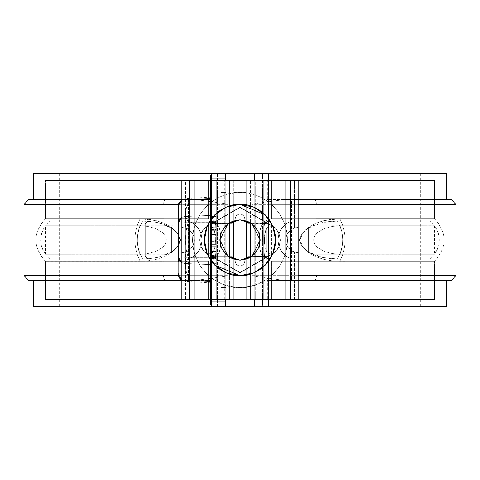 <?xml version="1.0" encoding="UTF-8"?>
<svg xmlns="http://www.w3.org/2000/svg" width="480" height="480" viewBox="0 0 480 480"><rect width="100%" height="100%" fill="white"/><g stroke="black" fill="none" stroke-linecap="round" stroke-linejoin="round"><path stroke-width="0.36" stroke-dasharray="2.4 1.8" d="M429.888 221.028L429.888 180.66L46.014 180.66L221.01 180.66L221.01 299.34L216.264 299.34L216.264 180.66L216.264 231.486L215.478 223.914L212.628 219.942L210.648 219.084L208.314 218.79L45.48 218.772L208.314 218.79L208.314 180.66L46.014 180.66L433.986 180.66L271.686 180.66L271.686 199.65L271.686 180.66L434.64 180.66L50.742 180.66L221.01 180.66L221.01 299.34L209.088 299.34L209.088 180.66L209.088 299.34L50.742 299.34L240 299.34L45.36 299.34L208.314 299.34L208.314 261.21L45.486 261.222L140.124 261.228L148.104 260.766L156.198 259.374L164.208 256.776L171.666 252.48C177.198 248.178 179.958 244.026 179.952 240.012C179.97 235.992 177.21 231.828 171.666 227.52L164.202 223.224L156.192 220.626L148.098 219.234L140.124 218.772L46.686 218.784L140.124 218.772C133.17 232.926 133.17 247.074 140.124 261.228C133.17 247.074 133.17 232.926 140.124 218.772L156.258 220.644L164.262 223.248L171.666 227.52L171.666 252.48L171.666 227.52L177.15 232.836L179.952 240.012L177.144 247.17L171.666 252.48L164.208 256.776L156.198 259.374L148.122 260.766L140.124 261.228L46.686 261.216L208.314 261.21L210.648 260.916L212.628 260.058L215.118 257.058L216.072 253.038L216.078 226.986L215.124 222.96L212.646 219.954L210.672 219.09L45.48 218.772L208.314 218.79L208.314 180.66L216.264 180.66L216.264 299.34L216.264 180.66L221.01 180.66L50.742 180.66L429.258 180.66L258.99 180.66L270.912 180.66L258.99 180.66L258.99 299.34L258.99 180.66L258.99 299.34L258.99 180.66L258.99 299.34L263.736 299.34L263.736 180.66L271.686 180.66L271.686 218.79L267.372 219.942L264.882 222.942L263.928 226.962L263.736 231.486L263.736 180.66L263.736 299.34L433.986 299.34L50.742 299.34L209.088 299.34L209.088 258.966L50.112 258.978C37.602 246.324 37.602 233.67 50.112 221.022L50.112 299.34L240 299.34L46.014 299.34L216.264 299.34L216.264 180.66L216.264 231.486L216.078 226.986L215.124 222.96L212.646 219.954L208.314 218.79L208.314 180.66L216.264 180.66L216.264 299.34L221.01 299.34L221.01 180.66L221.01 299.34L209.088 299.34L209.088 258.966L212.472 258.606L215.388 257.514L219.078 253.194L220.416 246.978L220.698 239.988L220.416 233.016L219.078 226.8L215.4 222.492L212.49 221.394L209.088 221.034L209.088 180.66L50.112 180.66L429.258 180.66L270.912 180.66L270.912 221.034L429.336 221.034L337.368 221.022L322.674 222.498L308.292 228.096L302.466 233.004L299.292 240.012L302.484 247.014L308.292 251.904L322.674 257.502L337.368 258.978L429.426 258.972L270.912 258.966L270.912 299.34L258.99 299.34L263.736 299.34L263.736 248.514L263.922 253.014L264.876 257.04L267.354 260.046L271.686 261.21L271.686 299.34L434.64 299.34L46.014 299.34L208.314 299.34L208.314 261.21L212.628 260.058L215.118 257.058L216.072 253.038L216.264 248.514L216.264 299.34L208.314 299.34L208.314 261.21L45.36 261.228L140.124 261.228L148.104 260.766L156.198 259.374L164.208 256.776L171.666 252.48C177.198 248.178 179.958 244.026 179.952 240.012C179.97 235.992 177.21 231.828 171.666 227.52L164.202 223.224L156.192 220.626L148.098 219.234L140.124 218.772L45.36 218.778L45.36 180.66L433.986 180.66L240 180.66L429.258 180.66L258.99 180.66L263.736 180.66L263.736 299.34L271.686 299.34L258.99 299.34L258.99 180.66L258.99 299.34L270.912 299.34L258.99 299.34L263.736 299.34L263.928 226.962L264.882 222.942L267.372 219.942L269.352 219.084L271.686 218.79L434.64 218.772C447.168 232.92 447.174 247.068 434.646 261.222L434.64 299.34L434.64 261.222L431.22 261.198L271.686 261.21L271.686 299.34L433.986 299.34L240 299.34L429.258 299.34L258.99 299.34L258.99 180.66L271.686 180.66L271.686 218.79L434.64 218.772C447.168 232.92 447.174 247.068 434.646 261.222L271.686 261.21L269.328 260.91L267.354 260.046L264.876 257.04L263.922 253.014L263.736 180.66L263.736 299.34L263.928 226.974L264.876 222.96L265.878 221.274L267.372 219.942L269.352 219.084L271.686 218.79L434.568 218.772L339.876 218.772L331.896 219.234L323.802 220.626L315.792 223.224L308.334 227.52C302.802 231.822 300.042 235.974 300.048 239.988C300.03 244.008 302.79 248.172 308.334 252.48L315.798 256.776L323.808 259.374L331.902 260.766L339.876 261.228L434.64 261.222L271.686 261.21L271.686 280.35L267.348 280.35L267.354 299.34L267.348 280.35L271.686 280.35L271.686 299.34L271.686 261.21L269.352 260.916L267.372 260.058L264.522 256.08L263.736 248.514L264.522 256.08L267.372 260.058L269.352 260.916L271.686 261.21L433.326 261.216L339.876 261.228C346.83 247.074 346.83 232.926 339.876 218.772C346.83 232.926 346.83 247.074 339.876 261.228L364.206 261.204L339.876 261.228C346.83 247.074 346.83 232.926 339.876 218.772L323.736 220.644L315.738 223.248L308.334 227.52L302.856 232.83L300.048 239.988L302.85 247.164L308.334 252.48L308.334 227.52L308.334 252.48L315.798 256.776L323.808 259.374L331.884 260.766L339.876 261.228C346.83 247.074 346.83 232.926 339.876 218.772L331.896 219.234L323.802 220.626L315.792 223.224L308.334 227.52C302.802 231.822 300.042 235.974 300.048 239.988C300.03 244.008 302.79 248.172 308.334 252.48L315.798 256.776L323.808 259.374L331.902 260.766L323.808 259.374L315.798 256.776L308.334 252.48L308.334 227.52L308.334 252.48L302.85 247.164L300.048 239.988L302.856 232.83L308.334 227.52L315.738 223.248L323.736 220.644L339.876 218.772L434.64 218.772L271.686 218.79L269.352 219.084L267.372 219.942L265.878 221.274L264.876 222.96L263.928 226.974L263.736 231.486L263.736 180.66L271.686 180.66L267.348 180.66L267.354 199.65L267.348 180.66L263.736 180.66L263.736 299.34L433.986 299.34L46.014 299.34L221.01 299.34L50.112 299.34L50.112 258.978L209.088 258.966C214.122 258.966 217.452 257.046 219.078 253.194L220.416 246.978L220.698 239.988L220.416 233.016L219.078 226.8C217.446 222.954 214.116 221.034 209.088 221.034L154.194 221.034L209.088 221.034L209.088 180.66L221.01 180.66L221.01 299.34L50.742 299.34L429.258 299.34L270.912 299.34L270.912 258.966L267.51 258.606L264.6 257.508L260.922 253.2L259.584 246.984L259.302 240.012L259.584 233.022L260.922 226.806L264.612 222.486L267.528 221.394L270.912 221.034L429.888 221.022C442.398 233.67 442.398 246.324 429.894 258.978L429.888 180.66L270.912 180.66L270.912 221.034C265.878 221.034 262.548 222.954 260.922 226.806L259.584 233.022L259.302 240.012L259.584 246.984L260.922 253.2C262.554 257.046 265.884 258.966 270.912 258.966L429.894 258.978M258.99 240L258.99 218.64L258.99 240M50.232 258.972L142.632 258.978L157.326 257.502L171.708 251.904L177.516 247.014L180.708 240.012L177.534 233.004L171.708 228.096L157.326 222.498L142.632 221.022L50.112 221.022L142.638 221.022C135.606 233.676 135.606 246.324 142.638 258.978L51.414 258.972M245.52 221.532L244.026 216.12L241.572 214.158L240 213.888L238.428 214.158L235.974 216.12L234.48 221.532L233.652 222.864L232.17 223.386L216.264 223.386L209.922 224.646L204.546 228.222L200.928 233.598L199.65 239.982L200.922 246.378L204.534 251.772L209.916 255.354L216.264 256.614L232.17 256.614L233.652 257.136L234.48 258.468L235.974 263.88L238.428 265.842L240 266.112L241.572 265.842L244.026 263.88L245.52 258.468L246.348 257.136L247.83 256.614L263.736 256.614L270.078 255.354L275.454 251.778L279.072 246.402L280.35 240.018L279.078 233.622L275.466 228.228L270.084 224.646L263.736 223.386L247.83 223.386L246.348 222.864L245.52 221.532L244.026 216.12L241.572 214.158L240 213.888L238.428 214.158L235.974 216.12L234.48 221.532L233.652 222.864L232.17 223.386L216.264 223.386L209.916 224.646L204.534 228.234L200.922 233.622L199.65 240.018L200.928 246.396L204.546 251.778L209.922 255.354L216.264 256.614L232.17 256.614L233.652 257.136L234.48 258.468L235.974 263.88L238.428 265.842L240 266.112L241.572 265.842L244.026 263.88L245.52 258.468L246.348 257.136L247.83 256.614L263.736 256.614L270.084 255.354L275.466 251.766L279.078 246.378L280.35 239.982L279.072 233.604L275.454 228.222L270.078 224.646L263.736 223.386L247.83 223.386L246.348 222.864L245.52 221.532L244.632 217.596L242.964 214.932L244.632 217.596L245.52 221.532L247.83 223.386L245.52 221.532L246.348 222.864L247.83 223.386L263.736 223.386L247.83 223.386L263.736 223.386L270.084 224.646L275.466 228.228L279.078 233.622L280.35 240.018L279.072 246.402L275.454 251.778L270.078 255.354L263.736 256.614L270.084 255.354L275.466 251.766L279.078 246.378L280.35 239.982L279.072 233.604L275.454 228.222L270.078 224.646L263.736 223.386L266.97 223.704L270.078 224.646L266.97 223.704L270.078 224.646L272.934 226.164L275.454 228.222L272.934 226.164L275.472 228.24L277.524 230.724L279.072 233.604L280.35 239.982L280.026 243.252L280.026 236.73L277.518 230.724L279.072 233.604L280.35 239.982L280.032 243.252L279.078 246.378L277.536 249.258L279.078 246.378L277.536 249.258L272.952 253.824L270.084 255.354L272.952 253.824L270.084 255.354L266.988 256.296L247.83 256.614L266.988 256.296L247.83 256.614L245.52 258.468L247.83 256.614L246.348 257.136L245.52 258.468L244.632 262.404L245.52 258.468L244.632 262.404L242.964 265.068L240 266.112L237.036 265.068L235.368 262.404L237.036 265.068L240 266.112L242.964 265.068L244.632 262.404L244.026 263.88L241.572 265.842L238.428 265.842L235.974 263.88L234.48 258.468L235.368 262.404L234.48 258.468L232.17 256.614L234.48 258.468L233.652 257.136L232.17 256.614L216.264 256.614L232.17 256.614L216.264 256.614L209.916 255.354L204.534 251.772L200.922 246.378L199.65 239.982L200.928 233.598L204.546 228.222L209.922 224.646L216.264 223.386L209.916 224.646L204.534 228.234L200.922 233.622L199.65 240.018L200.928 246.396L204.546 251.778L209.922 255.354L216.264 256.614L209.922 255.354L216.264 256.614L209.922 255.354L207.066 253.836L204.546 251.778L207.066 253.836L204.528 251.76L202.476 249.276L200.928 246.396L200.922 233.622L202.464 230.742L200.922 233.622L200.928 246.396L202.476 249.276L200.928 246.396L199.65 240.012L200.922 233.622L202.464 230.742L207.048 226.176L209.916 224.646L207.048 226.176L209.916 224.646L213.012 223.704L232.17 223.386L213.012 223.704L232.17 223.386L234.48 221.532L232.17 223.386L233.652 222.864L234.48 221.532L235.368 217.596L237.036 214.932L240 213.888L242.964 214.932L240 213.888L237.036 214.932L235.368 217.596L234.48 221.532L235.974 216.12L238.428 214.158L240 213.888L241.572 214.158L244.026 216.12L245.52 221.532L247.83 223.386L263.736 223.386L247.83 223.386L245.52 221.532L244.632 217.596L245.52 221.532L244.632 217.596L242.964 214.932L244.632 217.596L244.026 216.12L242.964 214.932L240 213.888L242.964 214.932L240 213.888L237.036 214.932L240 213.888L237.036 214.932L235.368 217.596L237.036 214.932L235.974 216.12L234.48 221.532L235.368 217.596L234.48 221.532L232.17 223.386L234.48 221.532L233.652 222.864L232.17 223.386L216.264 223.386L232.17 223.386L216.264 223.386L213.012 223.704L209.916 224.646L207.048 226.176L202.464 230.742L200.922 233.622L199.65 240.012L200.928 246.396L202.476 249.276L204.528 251.766L207.066 253.836L209.922 255.354L216.264 256.614L232.17 256.614L234.48 258.468L232.17 256.614L233.652 257.136L234.48 258.468L235.368 262.404L237.036 265.068L235.368 262.404L234.48 258.468L235.974 263.88L237.036 265.068L240 266.112L237.036 265.068L240 266.112L242.964 265.068L240 266.112L242.964 265.068L244.632 262.404L242.964 265.068L244.026 263.88L245.52 258.468L244.632 262.404L245.52 258.468L247.83 256.614L245.52 258.468L246.348 257.136L247.83 256.614L266.988 256.296L270.084 255.354L272.952 253.824L277.536 249.258L279.078 246.378L280.032 243.252L280.026 236.73L277.524 230.724L275.472 228.234L272.934 226.164L270.078 224.646L266.97 223.704L247.83 223.386L246.348 222.864L245.52 221.532M429.774 221.022L337.362 221.022C344.394 233.676 344.394 246.324 337.362 258.978L428.586 258.972M185.406 258.99L188.616 255.78L188.616 224.22L213.054 224.22L213.054 255.78L213.054 224.22L213.054 255.78L213.054 224.22L213.054 240L216.264 240L216.264 218.64L216.264 261.36L216.264 180.66L221.01 180.66L221.01 299.34L221.01 287.472L225.756 287.472L225.756 240L225.756 299.34L181.848 299.34L181.848 252.582L181.848 299.34L185.568 299.34L185.568 252.018L189.138 250.254L191.97 247.464L193.8 243.93L194.424 240L193.8 236.07L191.97 232.536L189.138 229.746L185.568 227.982L181.848 227.418L181.848 180.66L185.568 180.66L181.848 180.66L181.848 252.582L185.568 252.018L185.568 299.34L224.328 299.34L224.328 180.66L185.568 180.66L185.568 227.982L185.568 180.66L224.328 180.66L224.328 299.34L225.756 299.34L225.756 180.66L224.328 180.66L225.756 180.66L225.756 264.924L225.756 215.076L225.756 264.924L233.352 264.924L233.352 180.66L225.756 180.66L233.352 180.66L233.352 220.95L233.352 180.66L229.632 180.66L233.352 180.66L233.352 299.34L225.756 299.34L233.352 299.34L233.352 216.972L233.352 264.924L225.756 264.924L225.756 174.96L210.57 174.96L210.57 305.04L210.57 174.96L225.756 174.96L225.756 305.04L225.756 174.96L225.756 299.34L225.756 180.66L221.01 180.66L221.01 299.34L225.756 299.34L225.756 180.66L225.756 299.34L225.756 192.528L221.01 192.528L221.01 180.66L221.01 299.34L225.756 299.34L216.264 299.34L221.01 299.34L221.01 292.218L225.756 292.218L221.01 292.218L221.01 299.34L221.01 287.472L221.01 292.218L221.01 287.472L225.756 287.472L221.01 287.472L225.756 287.472L225.756 299.34L208.314 299.34L208.314 261.21L210.648 260.916L212.628 260.058L215.478 256.086L216.264 248.514L216.264 299.34L216.264 221.01L213.054 224.22L188.616 224.22L188.616 253.662L188.616 224.274M263.736 240L263.736 209.142L263.736 270.858L263.736 221.01L263.736 247.266L263.736 240L288.894 240L288.894 209.142L288.894 270.858L288.894 209.142L288.894 270.858L288.894 240L263.736 240L263.736 209.142L288.894 209.142L263.736 209.142L288.894 209.142L263.736 209.142L263.736 240L288.894 240L263.736 240L263.736 270.858L288.894 270.858L263.736 270.858L263.736 240M221.01 240L221.01 218.64L221.01 240M171.702 251.91L164.7 255.426L157.314 257.508L149.91 258.612L142.626 258.978C135.612 246.324 135.612 233.676 142.626 221.022L149.91 221.388L157.314 222.492L164.7 224.574L171.702 228.09L171.702 251.91M171.714 251.904L171.714 228.096L177.534 233.004L180.708 240.012L177.522 247.014L171.714 251.904M45.48 218.772L45.36 218.772C32.832 232.92 32.826 247.068 45.354 261.222L46.686 261.216L45.354 261.222C32.826 247.068 32.832 232.92 45.36 218.772L45.48 218.772M308.298 228.09L308.298 251.91L315.3 255.426L322.686 257.508L330.09 258.612L337.374 258.978C344.388 246.324 344.388 233.676 337.374 221.022L330.09 221.388L322.686 222.492L315.3 224.574L308.298 228.09M308.286 228.096L302.466 233.004L299.292 240.012L302.478 247.014L308.286 251.904L308.286 228.096M271.686 225.78L271.686 254.22L434.64 254.244L271.686 254.22L266.844 251.79L264.852 246.306L264.42 240.006L264.852 233.7L266.844 228.21L266.844 251.79L266.844 228.21L271.686 225.78L271.686 254.22L268.884 253.554L266.844 251.79C265.206 249.594 264.396 245.664 264.42 240.006C264.396 234.336 265.206 230.406 266.844 228.21L268.884 226.446L271.686 225.78L328.044 225.774L271.686 225.78M434.508 254.244L340.038 254.25L332.328 253.608L324.654 251.592L317.508 247.476L314.754 244.2L313.566 239.982L314.778 235.758L317.55 232.488L324.672 228.402L332.358 226.386L340.038 225.75L434.64 225.762C440.916 235.248 440.916 244.746 434.64 254.244L434.64 225.762L340.032 225.75C343.56 235.248 343.56 244.752 340.032 254.25L434.634 254.244M433.338 225.774L328.044 225.774L434.514 225.756M340.038 254.25C343.56 244.752 343.56 235.248 340.038 225.75L332.364 226.386L324.678 228.402L317.55 232.488L314.778 235.752L313.566 239.982L314.754 244.2L317.508 247.476L324.66 251.592L332.334 253.614L340.038 254.25M46.68 254.226L139.968 254.25C136.44 244.752 136.44 235.248 139.968 225.75L45.486 225.756L208.314 225.78L212.358 227.322L214.5 230.922L215.358 235.32L215.358 244.686L214.494 249.09L212.358 252.678L208.314 254.22L208.314 225.78L208.314 254.22L210.552 253.812L212.358 252.678L214.494 249.09L215.58 240L214.5 230.922L212.358 227.322L210.558 226.188L208.314 225.78L45.36 225.75L45.36 254.244L208.314 254.22L45.36 254.238C39.084 244.746 39.084 235.248 45.366 225.756L139.962 225.75L147.672 226.392L155.346 228.408L162.492 232.524L165.246 235.8L166.434 240.018L165.222 244.242L162.45 247.512L155.328 251.598L147.642 253.614L139.962 254.25L45.366 254.244M139.962 225.75L147.666 226.386L155.34 228.408L162.492 232.524L165.246 235.8L166.434 240.018L165.222 244.248L162.45 247.512L155.322 251.598L147.636 253.614L139.962 254.25C136.44 244.752 136.44 235.248 139.962 225.75M270.912 180.66L270.912 299.34L270.912 180.66M271.686 199.65L267.348 199.65L271.686 199.65L271.686 218.79L271.686 199.65M446.01 173.538L59.604 173.538L225.756 173.538L225.756 306.462L225.756 173.538L217.452 173.538L217.452 306.462L420.396 306.462L262.548 306.462L262.548 173.538L254.244 173.538L254.244 306.462L262.548 306.462L262.548 173.538L420.042 173.538L33.99 173.538M446.01 306.462L33.99 306.462M268.482 299.34L268.482 180.66L268.482 299.34M268.482 173.538L268.482 306.462L446.01 306.462L33.99 306.462L211.518 306.462L211.518 173.538L33.99 173.538L446.01 173.538L268.482 173.538L268.482 199.65L445.176 199.65L284.022 199.65L251.868 204.054L251.868 275.946L284.022 280.35L446.508 280.35M211.518 174.96L211.518 305.04L211.518 174.96M254.244 180.66L254.244 299.34L246.648 299.34L290.556 299.34L189.444 299.34L233.352 299.34L233.352 259.05L233.352 299.34L229.632 299.34L229.632 257.31L229.632 299.34L189.444 299.34L189.444 258.69L190.872 258.042L190.872 299.34L190.872 258.042L195.462 254.892L189.444 258.69L189.444 180.66L229.632 180.66L190.872 180.66L190.872 221.958L189.444 221.31L189.444 180.66L194.19 180.66L189.444 180.66L189.444 299.34L189.444 180.66L190.872 180.66L190.872 221.958L195.462 225.108L199.008 229.398L201.252 234.486L202.02 240L201.252 245.514L199.008 250.602L195.462 254.892L199.008 250.602L201.252 245.514L202.02 240L201.144 245.892L198.582 251.268L194.568 255.66L189.444 258.69L189.444 229.974L185.85 228.072L181.848 227.418L181.848 252.582L185.85 251.928L189.444 250.026L193.11 245.598L194.424 240L193.11 234.402L189.444 229.974L189.444 221.31L194.568 224.34L198.582 228.732L201.144 234.108L202.02 240L201.252 234.486L199.008 229.398L195.534 225.18L189.444 221.31A20.178 20.178 0 0 1 189.444 258.69L189.444 299.34L194.19 299.34L194.19 180.66L285.81 180.66L194.19 180.66L194.19 299.34L285.81 299.34L285.81 180.66L285.81 299.34L290.556 299.34L289.128 299.34L289.128 258.042L290.556 258.69L290.556 299.34L290.556 180.66L290.196 180.66L290.556 180.66L290.556 299.34L290.556 180.66L290.556 221.31L289.128 221.958L289.128 180.66L290.184 180.66L285.81 180.66L290.556 180.66L250.368 180.66L289.128 180.66L289.128 221.958L284.538 225.108L290.556 221.31L290.556 250.026L294.15 251.928L298.152 252.582L298.152 227.418L294.432 227.982L294.432 180.66L254.244 180.66L254.244 299.34L254.244 180.66L246.648 180.66L250.368 180.66L250.368 222.69L250.368 180.66L246.648 180.66L246.648 299.34L246.648 259.05L246.648 299.34L254.244 299.34L254.244 180.66L254.244 299.34L255.672 299.34L254.244 299.34L254.244 180.66L246.648 180.66L246.648 299.34L289.128 299.34L289.128 258.042L284.538 254.892L280.992 250.602L278.748 245.514L277.98 240L278.748 234.486L280.992 229.398L284.538 225.108L280.992 229.398L278.748 234.486L277.98 240L278.856 234.108L281.418 228.732L285.432 224.34L290.556 221.31A20.178 20.178 0 0 0 290.556 258.69L285.432 255.66L281.418 251.268L278.856 245.892L277.98 240L278.748 245.514L280.992 250.602L284.466 254.82L290.556 258.69L290.556 250.026A12.582 12.582 0 0 1 290.556 229.974L286.89 234.402L285.576 240L286.2 243.93L288.03 247.464L290.862 250.254L294.432 252.018L294.432 299.34L255.672 299.34L255.672 180.66L298.152 180.66L294.432 180.66L294.432 227.982L290.862 229.746L288.03 232.536L286.2 236.07L285.576 240L286.89 245.598L290.556 250.026A12.582 12.582 0 0 0 298.152 252.582L298.152 299.34L255.672 299.34L255.672 180.66L254.244 180.66M446.508 199.65L450.984 199.65M451.254 280.35L268.482 280.35L268.482 306.462M211.518 306.462L211.518 280.35L34.824 280.35L195.978 280.35L228.132 275.946L228.132 204.054L195.978 199.65L33.492 199.65M33.492 280.35L28.746 280.35M28.746 199.65L188.43 199.65L188.43 204.396L228.132 204.396L228.132 275.604L188.43 275.604L188.43 280.35L188.43 275.604L163.068 275.604L163.068 204.396L188.43 204.396L188.43 275.604L188.43 204.396L228.132 204.396L228.132 204.054L228.132 275.946L228.132 204.054L195.978 199.65L33.648 199.65L211.518 199.65L211.518 173.538M195.978 280.35L228.132 275.946L228.132 275.604L24 275.604L163.068 275.604L163.068 204.396L24 204.396L163.068 204.396L164.76 199.65L163.068 204.396L188.43 204.396L188.43 199.65L195.978 199.65M29.016 280.35L211.518 280.35L211.518 275.604L178.398 275.604L211.518 275.604L211.518 199.65L29.016 199.65M178.398 204.396L211.518 204.396L178.398 204.396M211.518 280.35L181.572 280.35L211.518 280.35M450.984 280.35L268.482 280.35L298.152 280.35L268.482 280.35L268.482 275.604L298.152 275.604L268.482 275.604L268.482 199.65L446.352 199.65L284.022 199.65L291.57 199.65L291.57 204.396L251.868 204.396L251.868 204.054L251.868 275.604L251.868 204.396L291.57 204.396L291.57 275.604L291.57 204.396L316.932 204.396L291.57 204.396L291.57 199.65L451.254 199.65M251.868 275.604L291.57 275.604L291.57 280.35L291.57 275.604L316.932 275.604L316.932 204.396L315.24 199.65L316.932 204.396L316.932 275.604L456 275.604L251.868 275.604L251.868 275.946L251.868 275.604M284.022 199.65L251.868 204.054L251.868 275.946L284.022 280.35M268.482 204.396L298.152 204.396L268.482 204.396M456 204.396L316.932 204.396L456 204.396M163.068 275.604L164.76 280.35L163.068 275.604M315.24 280.35L316.932 275.604L315.24 280.35M254.244 173.538L420.396 173.538L254.244 173.538L254.244 306.462M225.756 173.538L217.452 173.538L217.452 306.462L225.756 306.462M258.99 180.66L263.736 180.66L258.99 180.66M46.686 218.784L45.36 218.778L45.36 180.66L208.314 180.66L208.314 218.79L210.648 219.084L212.628 219.942L215.478 223.914L216.264 231.486L216.264 248.514L216.264 180.66L216.264 299.34L216.264 180.66L225.756 180.66L216.264 180.66L216.264 187.782L210.57 187.782L210.57 194.904L210.57 180.66L210.57 299.34L210.57 180.66L210.57 187.782L216.264 187.782L216.264 285.096L210.57 285.096L210.57 299.34L221.01 299.34L210.57 299.34L216.264 299.34L210.57 299.34L210.57 292.218L216.264 292.218L216.264 285.096L210.57 285.096L216.264 285.096L210.57 285.096L210.57 292.218L216.264 292.218L216.264 299.34L216.264 248.514L215.478 256.086L212.628 260.058L210.648 260.916L208.314 261.21L46.686 261.216L140.124 261.228C133.17 247.074 133.17 232.926 140.124 218.772C133.17 232.926 133.17 247.074 140.124 261.228L148.122 260.766L156.198 259.374L164.208 256.776L171.666 252.48L171.666 227.52L171.666 252.48L177.144 247.17L179.952 240.012L177.15 232.836L171.666 227.52L164.262 223.248L156.258 220.644L140.124 218.772L46.686 218.784M209.922 255.354L207.066 253.836L209.922 255.354M204.546 251.778L202.476 249.276L204.546 251.778M202.464 230.742L207.048 226.176L202.464 230.742M209.916 224.646L213.012 223.704L209.916 224.646M270.084 255.354L266.988 256.296L270.084 255.354M277.536 249.258L272.952 253.824L277.536 249.258M280.032 243.252L279.078 246.378L280.032 243.252M275.454 228.222L277.524 230.724L275.454 228.222M270.078 224.646L272.934 226.164L270.078 224.646M263.736 223.386L266.97 223.704L263.736 223.386M272.844 226.254L269.61 220.218M265.086 214.734L259.782 210.39M253.626 207.108L246.948 205.074M239.868 204.396L233.052 205.074M226.254 207.156L220.212 210.39M214.734 214.914L210.39 220.218M207.054 226.494L205.074 233.052M204.396 240.132L205.074 246.948M207.108 253.626L210.39 259.782M214.914 265.266L220.218 269.61M226.374 272.892L233.052 274.926M240 275.604L246.948 274.926M253.746 272.844L259.782 269.61M265.266 265.086L269.61 259.782M272.946 253.5L275.604 240.15M229.632 222.69L229.632 180.66L229.632 222.69M181.848 252.582L185.568 252.018L189.138 250.254L191.97 247.464L193.8 243.93L194.424 240L193.8 236.07L191.97 232.536L189.138 229.746L187.428 228.726L181.848 227.418A12.582 12.582 0 0 1 189.444 250.026A12.582 12.582 0 0 1 181.848 252.582M298.152 180.66L298.152 227.418L298.152 180.66M298.152 299.34L298.152 227.418L294.15 228.072L290.556 229.974A12.582 12.582 0 0 1 298.152 227.418L294.432 227.982L290.862 229.746L288.03 232.536L286.2 236.07L285.576 240L286.2 243.93L288.03 247.464L290.862 250.254L292.572 251.274L298.152 252.582L294.432 252.018L294.432 299.34L298.152 299.34M250.368 257.31L250.368 299.34L250.368 257.31M246.648 220.95L246.648 180.66L246.648 220.95M246.648 240L246.648 215.076L246.648 240M254.244 240L254.244 215.076L254.244 264.924L254.244 215.076L246.648 215.076L254.244 215.076L254.244 240M268.248 223.692L268.248 256.308L240 272.616L211.752 256.308L211.752 223.692L240 207.384L268.248 223.692L268.248 256.308L240 272.616L211.752 256.308L211.752 223.692L240 207.384L268.248 223.692M287.472 240L286.56 230.736L283.86 221.832L279.474 213.624L273.57 206.43L266.376 200.526L258.168 196.14L249.264 193.44L240 192.528L230.736 193.44L221.832 196.14L213.624 200.526L206.43 206.43L200.526 213.624L196.14 221.832L193.44 230.736L192.528 240L193.44 249.264L196.14 258.168L200.526 266.376L206.43 273.57L213.624 279.474L221.832 283.86L230.736 286.56L240 287.472L249.264 286.56L258.168 283.86L266.376 279.474L273.57 273.57L279.474 266.376L283.86 258.168L286.56 249.264L287.472 240C286.824 275.136 253.884 289.38 240 287.472C253.884 289.38 286.824 275.136 287.472 240C286.824 204.864 253.884 190.62 240 192.528C226.116 190.62 193.176 204.864 192.528 240C193.176 275.136 226.116 289.38 240 287.472C226.116 289.38 193.176 275.136 192.528 240C193.176 204.864 226.116 190.62 240 192.528C253.884 190.62 286.824 204.864 287.472 240L286.56 230.736L283.86 221.832L279.474 213.624L273.57 206.43L266.376 200.526L258.168 196.14L249.264 193.44L240 192.528L230.736 193.44L221.832 196.14L213.624 200.526L206.43 206.43L200.526 213.624L196.14 221.832L193.44 230.736L192.528 240L193.44 249.264L196.14 258.168L200.526 266.376L206.43 273.57L213.624 279.474L221.832 283.86L230.736 286.56L240 287.472L249.264 286.56L258.168 283.86L266.376 279.474L273.57 273.57L279.474 266.376L283.86 258.168L286.56 249.264L287.472 240M221.358 232.278L225.732 225.732L232.278 221.358L240 219.822L247.722 221.358L254.268 225.732L258.642 232.278L260.178 240L258.642 247.722L254.268 254.268L247.722 258.642L240 260.178L232.278 258.642L225.732 254.268L221.358 247.722L219.822 240M260.178 240.132L252.108 223.86L240 219.822L227.892 223.86L219.822 240L227.892 256.14L240.132 260.178M263.736 258.99L263.736 247.266L263.736 258.99L246.648 258.99L263.736 258.99L263.736 221.01L263.736 258.99M263.736 270.858L288.894 270.858L263.736 270.858M233.352 258.99L178.284 258.99L233.352 258.99M148.02 258.99L148.02 240M145.056 256.02L145.056 240M216.264 227.202L216.264 233.916L216.264 222.912L216.264 233.916L216.264 227.202L210.57 227.202L210.57 222.912L210.57 233.916L210.57 227.202L216.264 227.202M216.264 246.648L216.264 255.63L216.264 240.966L216.264 255.63L216.264 246.648L210.57 246.648L210.57 240.966L210.57 255.63L210.57 246.648L216.264 246.648M188.616 255.78L213.054 255.78L216.264 258.99L210.57 258.996L216.264 259.02L210.57 259.032L216.264 259.038L210.57 259.038L216.264 259.038L210.57 259.038L216.264 259.038L216.264 263.376L210.57 263.376L210.57 256.968L210.57 264.624L210.57 256.992L185.034 256.992L210.57 256.992L210.57 223.008L185.034 223.008L210.57 223.008L210.57 198.384L185.034 199.542L210.57 198.384L210.57 197.202L210.57 215.376L185.034 216.534L210.57 215.376L210.57 223.008L185.034 223.008L185.034 199.542L185.034 216.534L210.57 215.376L210.57 198.384L210.57 218.598L210.57 215.376L185.034 216.534L185.034 223.008L210.57 223.008L210.57 218.598L210.57 281.616L210.57 252.006L210.57 257.838L216.264 257.856L216.264 252.006L216.264 263.376L216.264 252.006L216.264 257.838L188.148 257.76L186.144 248.97L185.406 240L185.406 209.142L185.406 213.276L186.144 208.788L188.148 204.396L186.138 208.8L185.406 213.276L186.15 217.782L188.148 222.156L186.144 231.03L185.406 240L185.406 270.858L185.406 266.724L186.144 271.212L188.148 275.604L186.15 271.23L185.406 266.724L186.138 262.248L188.148 257.76L216.264 257.844L188.148 257.844L186.144 262.236L185.406 266.724L185.406 270.858L185.406 240L186.144 231.018L188.148 222.24L186.144 217.764L185.406 213.276L185.406 240L185.406 209.142L185.406 266.724L185.406 240L186.144 248.982L188.148 257.844L216.264 257.76L216.264 275.604L188.148 275.604L216.264 275.604L216.264 257.76L216.264 275.604L188.148 275.604L186.15 271.23L185.406 266.724L186.138 262.248L188.148 257.844L216.264 257.844L188.148 257.844L186.144 262.236L185.406 266.724L186.144 271.212L188.148 275.604L216.264 275.604L216.264 257.844L210.57 257.838L210.57 252.006L210.57 257.838L216.264 257.838L216.264 263.376L210.57 263.376L216.264 263.376L210.57 263.376L210.57 257.838L216.264 257.856L210.57 257.988L216.264 257.988L210.57 258.108L216.264 258.33L216.264 221.172L216.264 258.828L216.264 258.33L210.57 258.33L216.264 258.33L216.264 258.828L210.57 258.828L216.264 258.996L216.264 221.01L216.264 256.446M216.264 257.814L216.264 204.372L216.264 275.628L216.264 222.186L216.264 257.814L183.984 257.814L183.984 275.628L183.984 222.186L183.984 275.628L216.264 275.628L183.984 275.628L183.984 257.814L216.264 257.814L183.984 257.814L183.984 204.372L183.984 222.186L216.264 222.186L216.264 204.372L216.264 222.186L183.984 222.186L183.984 257.814L216.264 257.814M216.264 230.292L216.264 241.296L216.264 230.292L216.264 241.296L216.264 230.292L210.57 230.292L210.57 241.296L210.57 230.292L216.264 230.292M216.264 225.078L216.264 216.57L216.264 225.078L216.264 216.57L216.264 225.078L210.57 225.078L210.57 216.57L210.57 225.078L216.264 225.078M210.57 281.616L210.57 282.798L210.57 281.616L210.57 282.798L210.57 281.616L185.034 280.458L210.57 281.616L185.034 280.458L185.034 281.46L185.034 280.458L210.57 281.616L210.57 264.624L185.034 263.466L185.034 256.992L185.034 263.466L210.57 264.624L185.034 263.466L185.034 280.458L185.034 263.466L210.57 264.624L210.57 281.616M185.034 223.008L185.034 263.466C180.936 262.932 178.686 260.88 178.284 257.31L178.284 274.302L178.284 257.31A7.122 6.168 0 0 0 185.034 263.466L185.034 280.458L185.034 263.466L181.848 262.65A7.122 6.168 0 0 0 185.034 263.466L185.034 223.008L185.034 256.992L178.284 256.992L210.57 256.992L185.034 256.992L185.034 223.008L178.284 223.008L178.284 256.992L178.284 222.69L178.284 223.008L185.034 223.008L181.848 223.008L185.034 223.008L185.034 216.534L185.034 223.008M210.57 198.384L210.57 197.202L210.57 198.384L185.034 199.542L185.034 198.54L185.034 199.542L210.57 198.384M183.984 261.36L183.984 218.64L183.984 261.36M178.284 205.698L178.284 222.69A7.122 6.168 180 0 1 185.034 216.534L185.034 199.542C180.936 200.07 178.686 202.128 178.284 205.698L178.284 222.69C178.686 219.12 180.936 217.068 185.034 216.534A7.122 6.168 180 0 0 181.848 217.35L185.034 216.534L185.034 199.542A7.122 6.168 -0 0 0 178.284 205.698M178.284 261.36L178.284 218.64M183.984 204.372L216.264 204.372L183.984 204.372L183.984 222.186L216.264 222.186L183.984 222.186L183.984 204.372M185.034 280.458C180.936 279.93 178.686 277.872 178.284 274.302A7.122 6.168 180 0 0 185.034 280.458L185.034 281.46L185.034 280.458A7.122 6.168 180 0 1 181.848 279.642L185.034 280.458M181.848 200.358A7.122 6.168 0 0 1 185.034 199.542L181.848 200.358M225.756 305.04L225.756 299.34L225.756 305.04L210.57 305.04L225.756 305.04M221.01 180.66L210.57 180.66L216.264 180.66L210.57 180.66L210.57 194.904L216.264 194.904L210.57 194.904L216.264 194.904L210.57 194.904L210.57 180.66L225.756 180.66L225.756 187.782L221.01 187.782L225.756 187.782L225.756 192.528L221.01 192.528L225.756 192.528L221.01 192.528L221.01 180.66M221.01 187.782L221.01 192.528L221.01 187.782M210.57 252.984L216.264 252.984L210.57 252.984M210.57 252.006L216.264 252.006L210.57 252.006M210.57 258.762L216.264 258.762L210.57 258.762M210.57 258.69L216.264 258.69L210.57 258.69M210.57 258.612L216.264 258.612L210.57 258.612M210.57 258.528L216.264 258.528L210.57 258.528M210.57 258.432L216.264 258.432L210.57 258.432M210.57 257.724L216.264 257.724L210.57 257.724M210.57 257.58L216.264 257.58L210.57 257.58M210.57 257.436L216.264 257.436L210.57 257.436M210.57 257.286L216.264 257.286L210.57 257.286M210.57 257.13L216.264 257.13L210.57 257.13M210.57 256.968L216.264 256.968L210.57 256.968M210.57 256.806L216.264 256.806L210.57 256.806M210.57 256.638L216.264 256.638L210.57 256.638M210.57 256.464L216.264 256.464L210.57 256.464M210.57 256.29L216.264 256.29L210.57 256.29M210.57 256.116L216.264 256.116L210.57 256.116M210.57 255.96L216.264 255.96L210.57 255.96M210.57 255.81L216.264 255.81L210.57 255.81M210.57 255.654L216.264 255.654L210.57 255.654M210.57 255.498L216.264 255.498L210.57 255.498M210.57 255.342L216.264 255.342L210.57 255.342M210.57 241.296L216.264 241.296L210.57 241.296L210.57 234.582L216.264 234.582L210.57 234.582L210.57 230.292L210.57 237L216.264 237L210.57 237L210.57 241.296M210.57 255.63L216.264 255.63L210.57 255.63L210.57 251.34L216.264 251.34L210.57 251.34L210.57 243.108L216.264 243.108L210.57 243.108L210.57 240.966L216.264 240.966L210.57 240.966L210.57 244.38L216.264 244.38L210.57 244.38L210.57 248.922L216.264 248.922L210.57 248.922L210.57 255.63M210.57 220.86L216.264 220.86L210.57 220.86L210.57 222.414L216.264 222.414L210.57 222.414L210.57 225.078L210.57 221.604L216.264 221.604L210.57 221.604L210.57 216.57L216.264 216.57L210.57 216.57L210.57 220.86M210.57 229.626L216.264 229.626L210.57 229.626L210.57 233.916L216.264 233.916L210.57 233.916L210.57 222.912L216.264 222.912L210.57 222.912L210.57 229.626M185.406 221.076L185.406 240L186.144 231.018L188.148 222.156L216.264 222.156L188.148 222.24L216.264 222.156L188.148 222.156L216.264 222.24L216.264 257.76L216.264 222.156L216.264 257.76L188.148 257.76L186.144 248.97L185.406 240L185.406 256.446L185.406 221.172L185.406 256.446M185.406 209.142L188.148 204.396L216.264 204.396L188.148 204.396L216.264 204.396L216.264 222.156L216.264 204.396L216.264 222.156L188.148 222.156L186.144 217.764L185.406 213.276L186.144 208.788L188.148 204.396L186.138 208.8L185.406 213.276L186.15 217.782L188.148 222.156L216.264 222.156L216.264 204.396L188.148 204.396L216.264 204.396M185.406 258.888L185.406 223.554M188.616 226.338L188.616 255.696M188.616 240L185.406 240L186.144 248.982L188.148 257.76L216.264 257.76L216.264 222.24L188.148 222.24L186.144 231.03L185.406 240M45.36 299.34L45.36 261.228L45.36 299.34M434.64 180.66L434.64 218.772L434.64 180.66M59.604 173.538L59.604 306.462M420.396 173.538L420.396 306.462M233.352 215.076L225.756 215.076M246.648 264.924L254.244 264.924M263.736 221.01L246.648 221.01M233.352 221.01L178.284 221.01M210.57 197.202L185.034 198.54L181.848 199.482M210.57 282.798L185.034 281.46L181.848 280.518M178.284 274.314L178.284 273.72M216.264 275.604L188.148 275.604L185.406 270.858M185.406 221.01L188.616 224.22"/><path stroke-width="0.72" d="M33.99 306.462L225.756 306.462L225.756 305.04L210.57 305.04L210.57 301.944L210.57 305.04L225.756 305.04L225.756 301.944L225.756 306.462L446.01 306.462M254.244 306.462L254.244 299.34L254.244 306.462L268.482 306.462L268.482 299.34L268.482 306.462L446.508 306.462L446.508 280.35M33.99 173.538L268.482 173.538L268.482 180.66L268.482 173.538L446.01 173.538M225.756 173.538L225.756 174.96L210.57 174.96L225.756 174.96L225.756 178.056L225.756 173.538L211.518 173.538L211.518 174.96L211.518 173.538L33.492 173.538L33.492 199.65M33.492 280.35L33.492 306.462L211.518 306.462L211.518 305.04L211.518 306.462L225.756 306.462M254.244 173.538L254.244 180.66L254.244 173.538L446.508 173.538L446.508 199.65M29.016 280.35L181.572 280.35L28.746 280.35L24 275.604L178.398 275.604L24 275.604L24 204.396L178.398 204.396L24 204.396L28.746 199.65L181.572 199.65L29.016 199.65M450.984 199.65L298.152 199.65L451.254 199.65L456 204.396L298.152 204.396L456 204.396L456 275.604L298.152 275.604L456 275.604L451.254 280.35L298.152 280.35L450.984 280.35M181.848 299.34L298.152 299.34L298.152 180.66L298.152 299.34L285.81 299.34L285.81 180.66L194.19 180.66L285.81 180.66L285.81 299.34L194.19 299.34L194.19 180.66L194.19 299.34L181.848 299.34L181.848 180.66L194.19 180.66L181.848 180.66L181.848 299.34M275.604 240L272.892 226.374L275.604 240L272.892 253.626L265.176 265.176L253.626 272.892L240 275.604L226.374 272.892L214.824 265.176L207.108 253.626L204.396 240L207.108 226.374L214.824 214.824L226.374 207.108L240 204.396L253.626 207.108L265.176 214.824L272.892 226.374L275.604 240C275.118 266.352 250.416 277.038 240 275.604C229.584 277.038 204.882 266.352 204.396 240C204.882 213.648 229.584 202.962 240 204.396C250.416 202.962 275.118 213.648 275.604 240M269.61 220.218L265.176 214.824L272.844 226.254M259.782 210.39L253.626 207.108M246.948 205.074L240 204.396L265.086 214.734M233.052 205.074L226.374 207.108L239.868 204.396M220.212 210.39L214.824 214.824L226.254 207.156M210.39 220.218L207.108 226.374L214.734 214.914M205.074 233.052L204.396 240L207.054 226.494M205.074 246.948L207.108 253.626M210.39 259.782L214.824 265.176L207.156 253.746M220.218 269.61L226.374 272.892M233.052 274.926L240 275.604M246.948 274.926L253.626 272.892L240 275.604L214.914 265.266M259.782 269.61L265.176 265.176L253.746 272.844M269.61 259.782L272.892 253.626L265.266 265.086M204.396 240.132L207.102 253.614M272.946 253.5L275.604 240.15M229.632 257.31L229.632 222.69L229.632 257.31M233.352 220.95L233.352 259.05L233.352 220.95M250.368 222.69L250.368 257.31L250.368 222.69M246.648 259.05L246.648 220.95L246.648 259.05M268.248 223.692L268.248 256.308L240 272.616L211.752 256.308L211.752 223.692L240 207.384L268.248 223.692L240 207.384L211.752 223.692L211.752 256.308L240 272.616L268.248 256.308L268.248 223.692M260.178 240L258.642 247.722L254.268 254.268L247.722 258.642L240 260.178L232.278 258.642L225.732 254.268L221.358 247.722L219.822 240L221.358 232.278L225.732 225.732L232.278 221.358L240 219.822L247.722 221.358L254.268 225.732L258.642 232.278L260.178 240L252.108 256.14L240 260.178L227.892 256.14L219.822 240L227.892 223.86L240 219.822L252.108 223.86L260.178 240M219.822 240L221.358 232.278M240.132 260.178L247.722 258.642M247.842 258.588L254.262 254.274M254.358 254.172L258.642 247.722M258.69 247.596L260.178 240.132M246.648 258.99L233.352 258.99L246.648 258.99M178.284 258.99L148.02 258.99L178.284 258.99M145.056 223.98L145.056 240L145.056 223.98L148.02 221.01L148.02 258.99L148.02 221.01L178.284 221.01M145.056 240L145.056 256.02L145.056 240L148.02 240L145.056 240M210.57 174.96L210.57 180.66L210.57 174.96M210.57 299.34L210.57 301.944L210.57 299.34M178.284 257.31L178.284 205.698A7.122 6.168 0 0 1 181.848 200.358L178.284 205.65L178.284 257.31A7.122 6.168 0 0 0 181.848 262.65L178.284 257.31M178.284 218.64L178.284 261.36M181.848 279.642A7.122 6.168 180 0 1 178.284 274.302L181.848 279.642M181.848 256.992L178.284 256.992L181.848 256.992M181.848 223.008L178.284 223.008L181.848 223.008M181.848 217.35A7.122 6.168 180 0 0 178.284 222.69L181.848 217.35M225.756 178.056L225.756 180.66L225.756 178.056L210.57 178.056L225.756 178.056M225.756 299.34L225.756 301.944L210.57 301.944L225.756 301.944L225.756 299.34M246.648 221.01L233.352 221.01M148.02 258.99L145.056 256.02M181.848 280.518L179.094 277.65L178.284 274.314M178.284 273.72L178.284 274.35M181.848 199.482L178.284 205.65"/></g></svg>
